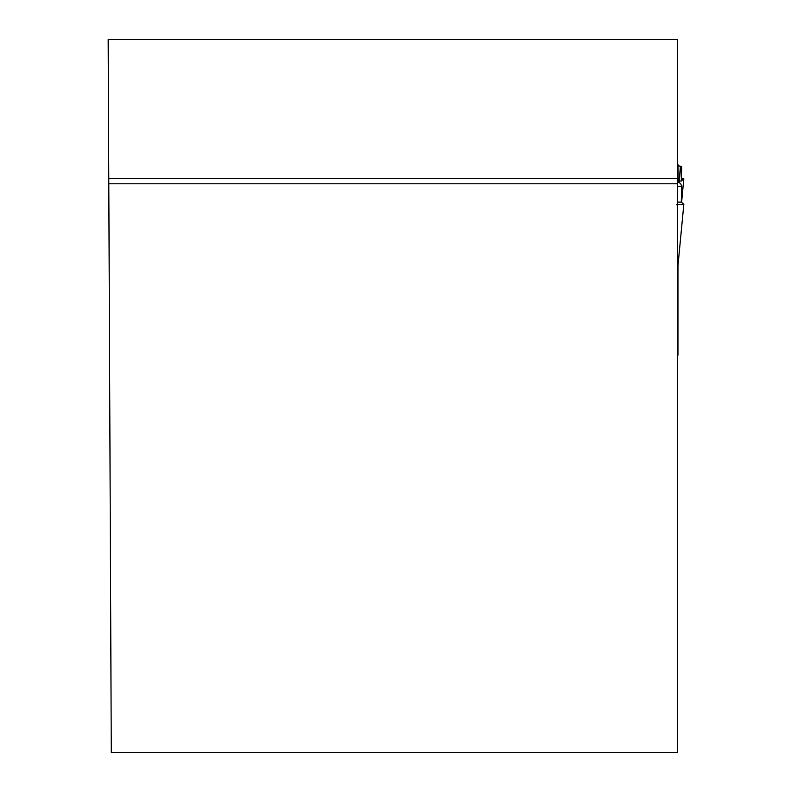 <?xml version="1.0" encoding="UTF-8"?>
<svg xmlns="http://www.w3.org/2000/svg" width="792" height="792" viewBox="0 0 792 792"><rect width="100%" height="100%" fill="white"/><g stroke="black" fill="none" stroke-linecap="round" stroke-linejoin="round"><path stroke-width="1.19" d="M108.781 178.626L108.177 39.6L677.417 39.6L677.417 178.626L108.781 178.626L111.286 752.4L677.417 752.4L677.417 178.626M677.417 183.784L108.801 183.784M677.417 355.351L677.962 355.212L677.962 265.894M677.417 164.271L677.962 164.261L677.962 181.922L680.665 183.576L681.724 186.466L677.417 186.466M683.813 204.425L677.417 271.507M683.823 178.754L681.595 202.396L683.813 178.774L681.367 178.467L683.823 178.754L681.288 181.041L681.724 166.954L680.447 166.191L679.021 182.615M677.962 165.835L678.209 182.18M678.209 165.904L680.447 166.191M676.615 204.781L683.813 204.385L681.288 202.118L681.724 186.466M681.288 202.118L677.417 202.118M683.813 178.774L681.288 181.041L679.388 181.041M680.665 166.241L679.239 182.734M677.417 164.261L677.962 164.261L677.417 164.251M677.417 175.329L677.962 175.329M677.417 175.477L677.962 175.477M683.823 204.415L677.506 270.666"/></g></svg>
